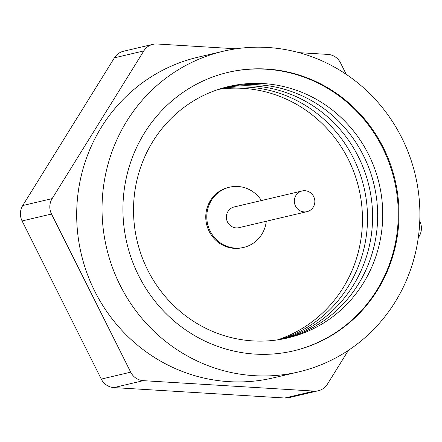 <?xml version="1.0" encoding="UTF-8"?>
<svg xmlns="http://www.w3.org/2000/svg" width="442" height="442" viewBox="0 0 442 442"><rect width="100%" height="100%" fill="white"/><g stroke="black" fill="none" stroke-linecap="round" stroke-linejoin="round"><path stroke-width="0.66" d="M346.263 74.367L340.522 62.908A15.464 14.895 76.8 0 0 327.925 54.416L299.013 52.653M284.764 398.01L314.174 391.093A15.464 14.895 76.8 0 0 318.345 390.739L288.935 397.656A15.464 14.895 -103.2 0 1 284.764 398.01L113.892 387.584A15.464 14.895 -103.2 0 1 101.29 379.092L22.1 220.95A15.464 14.895 -103.2 0 1 22.73 205.541L114.412 57.825A15.464 14.895 -103.2 0 1 123.467 51.261L152.877 44.344A15.464 14.895 76.8 0 0 143.821 50.907L114.412 57.825M152.877 44.344A15.464 14.895 76.8 0 1 157.048 43.99L236.061 48.808M22.73 205.541L52.139 198.618L143.821 50.907M52.139 198.618A15.464 14.895 76.8 0 0 51.51 214.027L22.1 220.95M101.29 379.092L130.705 372.17L51.51 214.027M130.705 372.17A15.464 14.895 76.8 0 0 143.302 380.661L113.892 387.584M314.174 391.093L143.302 380.661M318.345 390.739A15.464 14.895 76.8 0 0 321.715 389.485A15.464 14.895 76.8 0 0 327.4 384.175L348.395 350.357M419.762 221.149A15.464 14.895 76.8 0 1 419.088 236.459L418.276 237.768M223.249 51.25L197.894 57.217A164.7 158.606 76.8 0 0 162.021 70.582A164.7 158.606 76.8 0 0 86.897 272.935A164.7 158.606 76.8 0 0 273.333 377.866L298.687 371.899A164.7 158.606 76.8 0 0 334.561 358.534A164.7 158.606 76.8 0 0 409.684 156.181A164.7 158.606 76.8 0 0 223.249 51.25A164.7 158.606 76.8 0 0 187.375 64.615A164.7 158.606 76.8 0 0 112.251 266.968A164.7 158.606 76.8 0 0 298.687 371.899M324.887 339.218A143.048 137.755 76.8 0 0 390.131 163.463A143.048 137.755 76.8 0 0 228.21 72.328A143.048 137.755 76.8 0 0 197.049 83.936A143.048 137.755 76.8 0 0 131.799 259.686A143.048 137.755 76.8 0 0 293.726 350.821A143.048 137.755 76.8 0 0 324.887 339.218M227.84 72.416A143.048 137.755 -103.2 0 1 389.468 163.816A143.048 137.755 -103.2 0 1 324.152 339.39A143.048 137.755 -103.2 0 1 293.361 350.909M315.826 327.467A129.13 124.357 -103.2 0 1 147.683 269.996A129.13 124.357 -103.2 0 1 200.43 97.019A129.13 124.357 -103.2 0 1 368.573 154.49A129.13 124.357 -103.2 0 1 315.826 327.467M226.028 87.168A129.13 124.357 -103.2 0 1 370.109 171.281A129.13 124.357 -103.2 0 1 310.754 328.66A129.13 124.357 -103.2 0 1 285.156 338.511M223.508 87.847A129.13 124.357 -103.2 0 1 365.479 173.75A129.13 124.357 -103.2 0 1 305.687 329.854A129.13 124.357 -103.2 0 1 282.604 339.025M221.006 88.582A129.13 124.357 -103.2 0 1 360.838 176.225A129.13 124.357 -103.2 0 1 300.615 331.047A129.13 124.357 -103.2 0 1 280.035 339.484M218.519 89.372A129.13 124.357 -103.2 0 1 356.186 178.712A129.13 124.357 -103.2 0 1 295.543 332.24A129.13 124.357 -103.2 0 1 277.454 339.887M261.421 200.546A30.929 29.785 76.8 0 0 229.542 187.193L228.531 187.43A30.929 29.785 76.8 0 0 221.79 189.944A30.929 29.785 76.8 0 0 207.685 227.945A30.929 29.785 76.8 0 0 242.697 247.647L243.708 247.41A30.929 29.785 76.8 0 0 250.448 244.901A30.929 29.785 76.8 0 0 266.288 221.243M229.542 187.193A30.929 29.785 76.8 0 0 222.807 189.701A30.929 29.785 76.8 0 0 208.701 227.702A30.929 29.785 76.8 0 0 243.708 247.41M302.146 190.966L234.194 206.95A10.63 10.238 76.8 0 0 231.879 207.817A10.63 10.238 76.8 0 0 227.028 220.878A10.63 10.238 76.8 0 0 239.061 227.652L307.013 211.663A10.63 10.238 76.8 0 0 309.328 210.801A10.63 10.238 76.8 0 0 314.179 197.74A10.63 10.238 76.8 0 0 302.146 190.966A10.63 10.238 76.8 0 0 299.825 191.828A10.63 10.238 76.8 0 0 294.98 204.889A10.63 10.238 76.8 0 0 307.013 211.663"/></g></svg>
